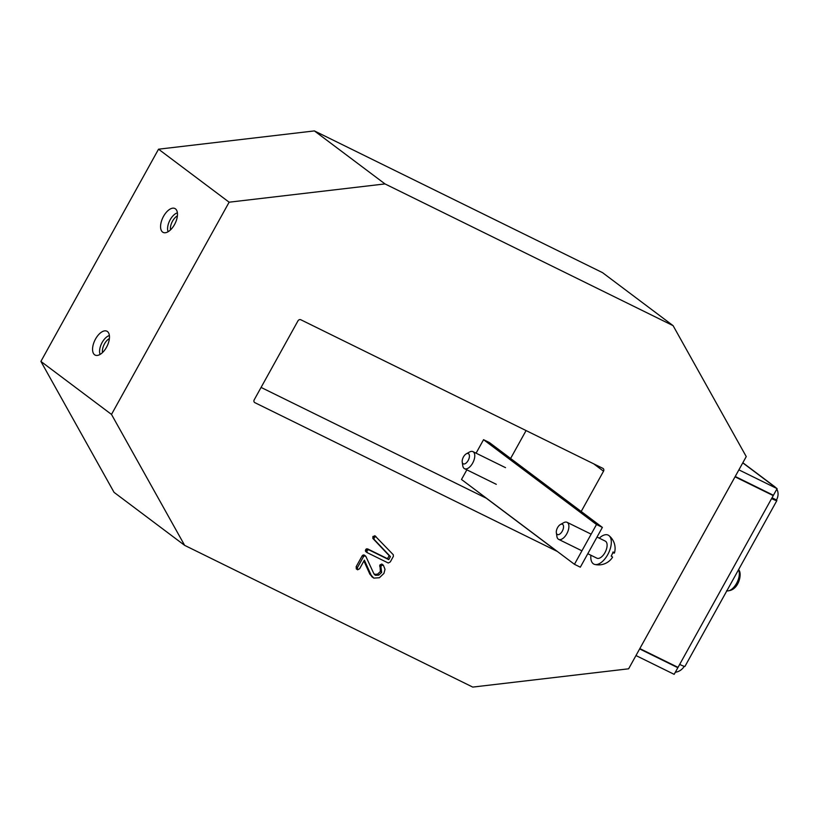 <?xml version="1.0" encoding="UTF-8"?>
<svg xmlns="http://www.w3.org/2000/svg" width="818" height="818" viewBox="0 0 818 818"><rect width="100%" height="100%" fill="white"/><g stroke="black" fill="none" stroke-linecap="round" stroke-linejoin="round"><path stroke-width="1.23" d="M163.528 216.341A13.313 6.779 -63.8 0 0 163.14 232.404A13.313 6.779 -63.8 0 0 174.51 224.582A13.313 6.779 -63.8 0 0 174.899 208.508A13.313 6.779 -63.8 0 0 163.528 216.341M95.522 339.03A13.313 6.779 -63.8 0 0 95.133 355.094A13.313 6.779 -63.8 0 0 106.504 347.272A13.313 6.779 -63.8 0 0 106.892 331.198A13.313 6.779 -63.8 0 0 95.522 339.03M184.643 545.361L114.05 492.344L40.9 361.413L158.539 149.193L314.398 130.911L602.518 272.639L673.102 325.656L746.251 456.587L628.623 668.807L472.753 687.089L184.643 545.361L111.493 414.419L229.132 202.199L384.992 183.917L673.102 325.656M486.628 498.346A2.28 1.953 -53.1 0 1 486.332 498.234L261.075 387.425M526.076 430.575L510.606 458.479M357.415 569.676L356.239 568.796L357.609 569.809L357.415 567.631L356.157 566.69L362.262 555.678L364.153 555.003L365.81 556.312L373.693 573.336L375.462 575.289L374.48 574.553L375.462 575.289L378.785 575.126L377.527 574.185L380.39 571.496L379.93 564.911L381.812 564.062L383.376 565.238L385.012 569.328L383.949 573.367L379.399 577.743L373.806 578.101L371.781 576.68M356.351 568.868L356.157 566.69M374.204 574.348L377.527 574.185M372.548 577.16L369.869 574.185L363.918 560.974M365.912 551.69L365.666 549.532L367.486 548.837L387.497 558.684L389.174 555.667L372.844 538.428L372.906 536.485L375.053 535.913L393.274 554.727L393.386 556.352L390.298 561.915L388.253 562.999L367.17 552.631L365.319 550.79L366.904 552.436M557.222 551.363A2.28 1.953 -53.1 0 1 556.925 551.25L254.868 402.661A2.28 1.953 -53.1 0 1 254.214 399.808L297.956 320.881A2.28 1.953 -53.1 0 1 300.83 319.766L602.876 468.346A2.28 1.953 -53.1 0 1 603.531 471.209L581.199 511.495M40.9 361.413L111.493 414.419M158.539 149.193L229.132 202.199M314.398 130.911L384.992 183.917M367.17 552.631L366.924 550.473L368.744 549.778L388.754 559.624L390.431 556.608L374.092 539.369L374.153 537.426L376.024 536.649L374.777 535.708M374.153 537.426L372.906 536.485M374.092 539.369L372.844 538.428M390.431 556.608L389.174 555.667M388.754 559.624L387.497 558.684M368.744 549.778L367.486 548.837M367.63 549.778L366.372 548.827M366.924 550.473L365.666 549.532M373.806 578.101L371.127 575.136L364.368 560.146L359.623 568.725L357.609 569.809M371.127 575.136L369.869 574.185M378.785 575.126L381.648 572.447L380.912 566.772L381.178 565.851L383.069 565.013L381.812 564.062M381.178 565.851L379.93 564.911M380.912 566.772L379.654 565.821M381.106 567.651L379.849 566.7M381.648 572.447L380.39 571.496M357.415 567.631L363.519 556.618L364.378 555.892L365.81 556.312M364.378 555.892L363.12 554.941M363.519 556.618L362.262 555.678M102.495 352.568A9.509 4.836 116.2 0 1 109.377 338.58M100.103 354.419A11.503 5.859 116.2 0 1 101.626 343.458A11.503 5.859 116.2 0 1 109.387 335.554M170.512 229.878A9.509 4.836 116.2 0 1 177.394 215.891M168.109 231.729A11.503 5.859 116.2 0 1 169.643 220.768A11.503 5.859 116.2 0 1 177.394 212.864M738.899 469.859L735.229 476.485L773.419 495.279L777.1 488.643L738.899 469.859M639.645 648.919L635.975 655.545L674.165 674.339L677.846 667.703L639.645 648.919M776.824 489.154A11.411 9.775 126.9 0 1 776.476 499.982L772.028 497.794M675.331 672.232A11.411 9.775 126.9 0 0 684.247 666.353M775.679 487.579A11.411 9.775 126.9 0 0 774.513 486.526A11.411 9.775 126.9 0 0 773.174 485.698L777.1 488.643M677.846 667.703L676.22 666.486M776.865 500.596L684.963 666.384A11.411 0.941 -151 0 1 679.686 664.39L771.589 498.591A11.411 0.941 29 0 0 776.865 500.596A11.411 0.941 29 0 0 776.354 499.921M679.686 664.39L678.03 667.376L639.829 648.582L735.045 476.822L773.245 495.606L771.589 498.591M773.245 495.606L771.609 494.389M476.086 453.172L483.561 439.685L489.43 442.579L602.375 527.395L596.506 524.512L574.451 564.297L461.495 479.481L466.853 469.829M602.375 527.395L580.32 567.191L574.451 564.297M483.561 439.685L596.506 524.512M466.291 453.826L469.552 452.017A9.509 4.836 116.2 0 1 472.937 451.628A9.509 4.836 116.2 0 1 471.966 464.256A9.509 4.836 116.2 0 1 464.542 468.694A9.509 4.836 116.2 0 1 462.784 465.779L462.231 462.088A5.706 2.904 116.2 0 1 463.867 456.26A5.706 2.904 116.2 0 1 466.291 453.826A5.706 2.904 116.2 0 1 469.348 455.166A5.706 2.904 116.2 0 1 467.743 461.168A5.706 2.904 116.2 0 1 462.231 462.088M560.412 524.512L563.684 522.702A9.509 4.836 116.2 0 1 567.058 522.313A9.509 4.836 116.2 0 1 567.487 532.385A9.509 4.836 116.2 0 1 558.663 539.379A9.509 4.836 116.2 0 1 556.905 536.465L556.352 532.763A5.706 2.904 116.2 0 1 557.15 528.469A5.706 2.904 116.2 0 1 560.412 524.512A5.706 2.904 116.2 0 1 563.305 525.289A5.706 2.904 116.2 0 1 562.702 530.32A5.706 2.904 116.2 0 1 558.98 534.502A5.706 2.904 116.2 0 1 556.352 532.763M597.028 537.048L605.259 541.097A9.509 4.836 116.2 0 1 605.688 551.179A9.509 4.836 116.2 0 1 596.864 558.162L587.794 553.704M599.287 538.162A16.166 8.231 116.2 0 1 607.672 534.911A16.166 8.231 116.2 0 1 609.001 535.647A16.166 8.231 116.2 0 1 608.449 553.265A16.166 8.231 116.2 0 1 594.819 564.461A16.166 8.231 116.2 0 1 594.451 564.359A16.166 8.231 116.2 0 1 590.893 555.228M612.764 552.753A16.319 0.971 -155.8 0 0 614.441 553.029A16.319 0.971 -155.8 0 0 613.06 551.945A13.886 7.065 116.2 0 1 611.189 556.097A16.319 0.971 24.2 0 1 612.57 557.201A16.472 16.472 0 0 1 594.829 564.461M593.756 463.867L603.531 471.209M486.332 498.234L556.925 551.25M742.775 462.865L773.174 485.698M738.46 569.86A12.362 6.299 116.2 0 1 736.589 583.326A12.362 6.299 116.2 0 1 726.824 590.862M365.758 551.588L367.006 552.528M364.347 555.125L365.605 556.066M742.846 462.743L774.513 486.526M738.777 569.931C742.478 573.51 738.654 591.598 726.548 590.811M472.937 451.628L505.524 467.661M464.542 468.694L496.291 484.317M567.058 522.313L591.148 534.164M614.441 553.029A16.472 16.472 0 0 0 609.001 535.647M558.663 539.379L581.925 550.821"/></g></svg>
